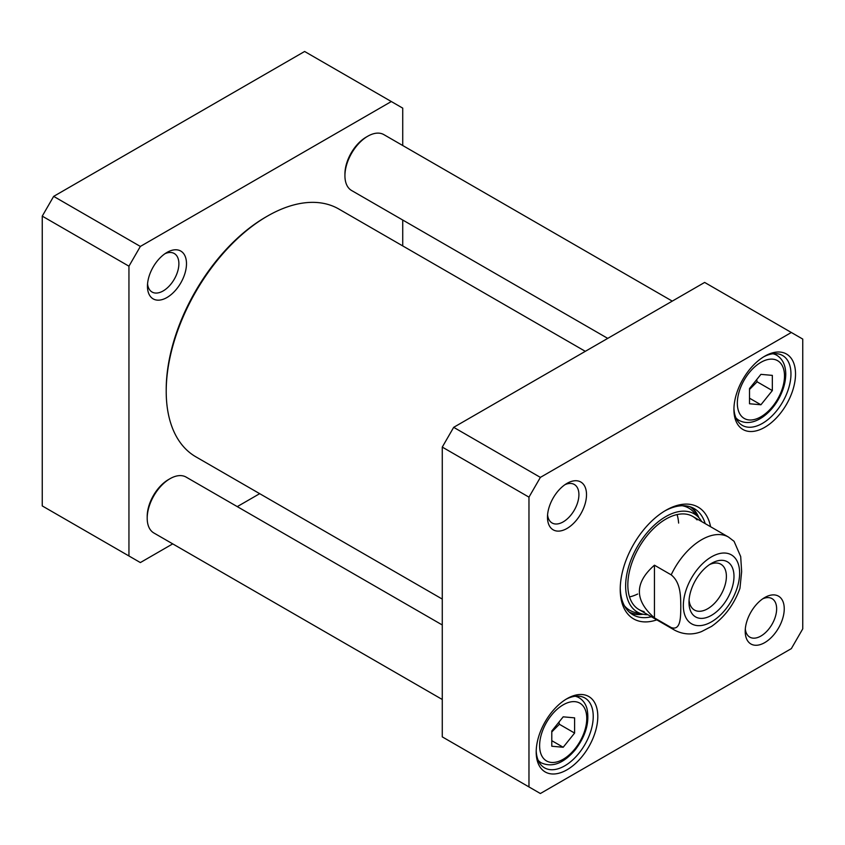 <?xml version="1.0" encoding="UTF-8"?>
<svg xmlns="http://www.w3.org/2000/svg" width="845" height="845" viewBox="0 0 845 845"><rect width="100%" height="100%" fill="white"/><g stroke="black" fill="none" stroke-linecap="round" stroke-linejoin="round"><path stroke-width="1.27" d="M391.32 101.537L304.622 51.482L53.657 196.378L42.25 216.13L42.25 505.923L128.947 555.978L128.947 266.186L140.354 246.434L391.32 101.537L402.727 108.128L402.727 145.509M402.727 220.027L402.727 245.916M172.729 543.874L140.354 562.569L128.947 555.978M259.69 493.67L237.265 506.62M186.491 263.703A27.61 15.939 120 0 0 166.972 252.433A27.61 15.939 120 0 0 147.452 286.244A27.61 15.939 120 0 0 166.972 297.514A27.61 15.939 120 0 0 186.491 263.703M164.965 253.701A22.234 12.833 -60 0 1 174.281 253.521A22.234 12.833 -60 0 1 178.887 263.703A22.234 12.833 -60 0 1 169.19 286.075A22.234 12.833 -60 0 1 152.058 292.032A22.234 12.833 -60 0 1 147.558 283.867M128.947 266.186L42.25 216.13M140.354 246.434L53.657 196.378M654.452 617.885C634.363 600.32 634.363 582.765 654.452 565.199L671.183 574.853C681.144 582.818 680.605 597.426 680.806 606.752C680.605 615.857 681.144 631.088 671.183 627.55L654.452 617.885L654.452 565.199M671.183 627.55A53.774 31.043 -60 0 0 674.711 630.212C686.658 636.38 696.893 633.454 701.635 631.542L711.585 626.377C724.598 617.209 734.062 604.524 739.956 588.31L741.646 571.632L740.695 556.58L734.073 541.328M709.504 564.618A26.438 15.263 -60 0 1 720.912 564.249A26.438 15.263 -60 0 1 720.912 594.785A26.438 15.263 -60 0 1 694.463 610.048A26.438 15.263 -60 0 1 689.076 599.992M688.992 602.337A31.814 18.368 120 0 0 711.49 615.329A31.814 18.368 120 0 0 733.988 576.353A31.814 18.368 120 0 0 711.49 563.372A31.814 18.368 120 0 0 688.992 602.337M629.525 596.919A53.774 31.043 120 0 0 637.669 594.024M678.63 523.076A53.774 31.043 120 0 0 677.067 514.573M697.062 519.897A53.774 31.043 120 0 0 665.86 519.094A53.774 31.043 120 0 0 629.578 570.797A53.774 31.043 120 0 0 644.133 611.579M701.667 521.576A56.721 32.754 120 0 0 698.667 517.467A56.721 32.754 120 0 0 665.754 516.622A56.721 32.754 120 0 0 627.476 571.167A56.721 32.754 120 0 0 642.834 614.178A56.721 32.754 120 0 0 647.893 614.727M698.889 517.71A61.305 35.395 120 0 0 691.453 507.253M630.381 613.037A61.305 35.395 120 0 0 643.151 614.252M540.377 793.518L528.97 786.927L528.97 497.145L540.377 477.383L791.342 332.486L802.75 339.077L802.75 628.87L791.342 648.622L540.377 793.518M791.342 332.486L704.645 282.431L453.68 427.327L442.273 447.089L442.273 736.872L528.97 786.927M442.273 447.089L528.97 497.145M453.68 427.327L540.377 477.383M564.988 484.66A22.234 12.833 -60 0 1 574.304 484.47A22.234 12.833 -60 0 1 574.304 510.148A22.234 12.833 -60 0 1 552.081 522.981A22.234 12.833 -60 0 1 547.581 514.816M547.476 517.193A27.61 15.939 120 0 0 566.995 528.463A27.61 15.939 120 0 0 586.514 494.652A27.61 15.939 120 0 0 566.995 483.382A27.61 15.939 120 0 0 547.476 517.193M762.718 598.82A22.234 12.833 -60 0 1 772.034 598.64A22.234 12.833 -60 0 1 772.034 624.307A22.234 12.833 -60 0 1 749.811 637.141A22.234 12.833 -60 0 1 745.311 628.976M745.205 631.352A27.61 15.939 120 0 0 764.725 642.622A27.61 15.939 120 0 0 784.244 608.812A27.61 15.939 120 0 0 764.725 597.542A27.61 15.939 120 0 0 745.205 631.352M651.41 616.755A61.305 35.395 -60 0 1 632.926 614.78A61.305 35.395 -60 0 1 620.241 588.004M664.709 510.993A61.305 35.395 -60 0 1 694.231 508.595A61.305 35.395 -60 0 1 705.184 523.615M710.582 526.731A64.526 37.254 120 0 0 665.86 510.317A64.526 37.254 120 0 0 620.23 589.345A64.526 37.254 120 0 0 656.808 619.871M763.563 356.896A40.328 23.29 -60 0 1 782.607 355.523A40.328 23.29 -60 0 1 782.607 402.093A40.328 23.29 -60 0 1 742.28 425.373A40.328 23.29 -60 0 1 733.946 408.188M733.925 409.55A43.56 25.149 120 0 0 764.725 427.327A43.56 25.149 120 0 0 795.525 373.976A43.56 25.149 120 0 0 764.725 356.199A43.56 25.149 120 0 0 733.925 409.55M565.833 699.375A40.328 23.29 -60 0 1 584.877 697.991A40.328 23.29 -60 0 1 584.877 744.572A40.328 23.29 -60 0 1 544.55 767.851A40.328 23.29 -60 0 1 536.216 750.666M536.195 752.029A43.56 25.149 120 0 0 566.995 769.806A43.56 25.149 120 0 0 597.795 716.454A43.56 25.149 120 0 0 566.995 698.678A43.56 25.149 120 0 0 536.195 752.029M749.515 389.46L757.12 381.803L756.687 379.627M760.922 404.776L749.515 403.762L749.515 388.552L760.922 374.356L772.33 375.381L772.33 390.591L760.922 404.776L749.515 398.196M757.12 381.803L772.33 390.591M551.785 731.939L559.39 724.281L558.957 722.105M551.785 746.241L551.785 731.031L563.192 716.835L574.6 717.859L574.6 733.069L563.192 747.255L551.785 746.241M551.785 740.674L563.192 747.255M559.39 724.281L574.6 733.069M367.744 136.225L366.223 137.101A30.114 17.386 120 0 0 344.929 173.985L344.929 175.739A32.268 18.632 -60 0 1 367.744 136.225A32.268 18.632 -60 0 1 383.873 134.63L672.271 301.126M607.735 338.38L351.615 190.516A32.268 18.632 -60 0 1 344.929 175.739M267.358 216.14L265.837 217.017A140.893 81.342 120 0 0 166.212 389.566L166.212 391.33A143.048 82.588 -60 0 1 267.358 216.14A143.048 82.588 -60 0 1 338.877 209.053L585.31 351.33M442.273 599.084L195.839 456.807A143.048 82.588 -60 0 1 166.212 391.33M170.014 478.703L168.493 479.58A30.114 17.386 120 0 0 147.199 516.464L147.199 518.217A32.268 18.632 -60 0 1 170.014 478.703A32.268 18.632 -60 0 1 186.143 477.108L442.273 624.973M442.273 699.491L153.885 532.994A32.268 18.632 -60 0 1 147.199 518.217M671.183 574.853A53.774 31.043 -60 0 1 728.496 537.071L692.752 516.432M739.628 573.1A39.789 22.973 -60 0 1 697.421 625.606A39.789 22.973 -60 0 1 697.421 569.329A39.789 22.973 -60 0 1 739.628 573.1M624.466 605.833A59.002 34.064 120 0 0 635.451 612.509L642.834 614.178M698.667 517.467L693.534 511.912A59.002 34.064 120 0 0 682.253 505.732M629.293 612.107A60.882 35.152 120 0 0 642.094 614.019M698.16 516.918A60.882 35.152 120 0 0 690.111 506.778M735.921 417.852A37.645 21.738 120 0 0 739.058 420.409C746.103 424.063 753.951 422.965 762.612 417.124C768.696 412.856 773.883 407.068 778.182 399.759C783.114 391.129 785.649 382.605 785.755 374.198C785.681 365.272 782.671 358.935 776.703 355.217A37.645 21.738 120 0 0 772.921 353.77M784.498 375.962A33.346 19.245 -60 0 1 749.135 419.954A33.346 19.245 -60 0 1 749.135 372.793A33.346 19.245 -60 0 1 784.498 375.962M538.191 760.331A37.645 21.738 120 0 0 541.328 762.887C552.366 767.756 563.689 763.373 575.287 749.758C585.902 735.784 589.778 722.01 586.926 708.437C585.479 703.558 582.828 699.977 578.973 697.695A37.645 21.738 120 0 0 575.191 696.248M574.98 748.818A33.346 19.245 -60 0 1 539.617 745.66A33.346 19.245 -60 0 1 574.98 701.667A33.346 19.245 -60 0 1 574.98 748.818M674.711 630.212L638.968 609.572M734.062 541.318L728.496 537.071M776.703 355.217L774.02 353.664M739.058 420.409L736.386 418.866M578.973 697.695L576.29 696.143M541.328 762.887L538.656 761.345"/></g></svg>

